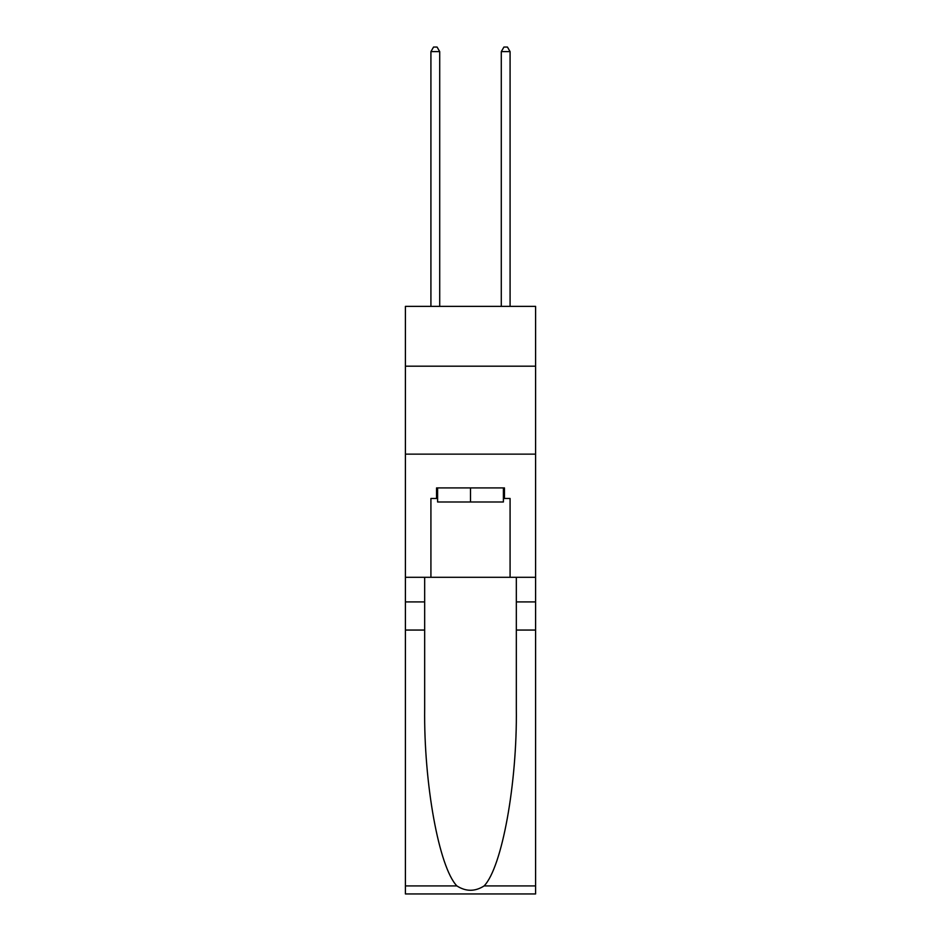 <?xml version="1.0" encoding="UTF-8"?>
<svg xmlns="http://www.w3.org/2000/svg" width="941" height="941" viewBox="0 0 941 941"><rect width="100%" height="100%" fill="white"/><g stroke="black" fill="none" stroke-linecap="round" stroke-linejoin="round"><path stroke-width="1.41" d="M535.594 366.178L535.594 306.366L405.406 306.366L405.406 366.178L535.594 366.178L535.594 577.292L510.081 577.292L510.081 498.471L504.458 498.471L504.458 487.92L436.542 487.92L436.542 498.471L437.6 498.471M405.406 630.058L424.673 630.058L424.673 708.514C423.732 783.5 438.953 867.273 456.891 885.928C465.96 891.715 475.029 891.715 484.109 885.928L535.594 885.928L535.594 893.95L405.406 893.95L405.406 366.178M503.4 487.92L503.4 501.988L437.6 501.988L437.6 487.92M470.5 487.92L470.5 501.988M484.109 885.928C502.047 867.273 517.268 783.5 516.327 708.514L516.327 577.292M516.327 630.058L535.594 630.058L535.594 577.292M424.673 577.292L424.673 630.058M535.594 885.928L535.594 630.058M405.406 577.292L430.919 577.292L430.919 498.471L436.542 498.471M405.406 454.138L535.594 454.138M430.919 577.292L510.081 577.292M503.4 498.471L504.458 498.471M439.718 306.366L439.718 51.626L430.919 51.626L430.919 306.366M430.919 51.626L433.554 47.05L437.071 47.05L439.718 51.626M510.081 306.366L510.081 51.626L501.282 51.626L501.282 306.366M501.282 51.626L503.929 47.05L507.446 47.05L510.081 51.626M516.327 601.911L535.594 601.911M424.673 601.911L405.406 601.911M405.406 885.928L456.891 885.928"/></g></svg>
